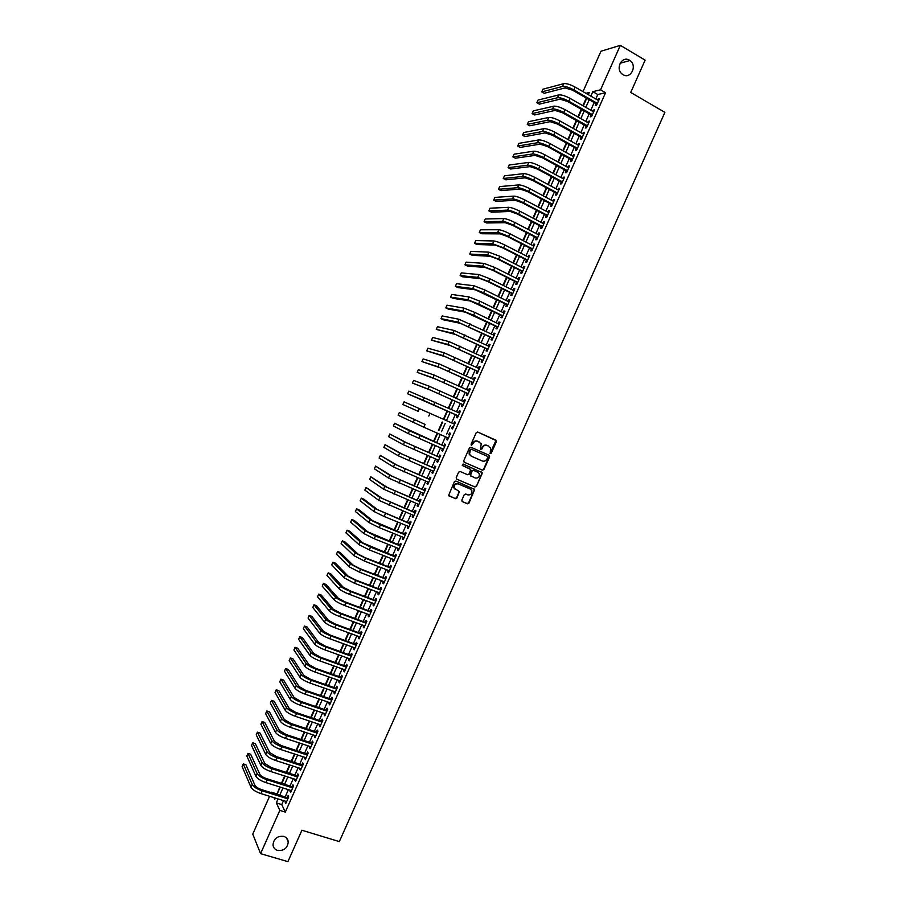 <?xml version="1.0" encoding="UTF-8"?>
<svg xmlns="http://www.w3.org/2000/svg" width="907" height="907" viewBox="0 0 907 907"><rect width="100%" height="100%" fill="white"/><g stroke="black" fill="none" stroke-linecap="round" stroke-linejoin="round"><path stroke-width="1.36" d="M490.199 453.625L491.243 453.183L496.367 441.686L495.846 440.156L477.728 432.049L476.232 432.684L471.073 444.26L471.436 445.337L473.159 443.387C474.293 441.369 475.892 440.689 477.955 441.346L481.209 443.829L480.461 449.09L481.889 449.044L482.558 447.548C483.692 445.53 485.279 444.849 487.331 445.507L490.551 447.945L490.199 453.625M489.995 453.489L495.959 440.507L477.626 432.015M471.243 445.201L473.159 443.387M480.642 449.362L482.558 447.548M283.778 836.379C277.395 835.766 273.801 838.601 272.996 844.871C273.324 847.66 274.832 849.508 277.519 850.426C283.959 851.004 287.53 848.136 288.267 841.843C287.916 839.111 286.419 837.286 283.778 836.379M629.458 60.225C621.885 55.259 614.867 69.091 622.361 74.227L623.03 74.669C630.728 79.646 637.632 65.508 629.934 60.531L629.458 60.225M461.833 500.12L462.366 501.628L467.468 503.793L468.953 503.136L474.678 489.474L455.881 481.061L454.373 481.719L448.614 495.437L455.416 498.691L456.913 498.045L459.396 491.662L454.203 488.079C453.942 484.928 455.325 483.544 458.33 483.93L470.336 489.066L471.844 490.653C472.15 493.816 470.79 495.211 467.763 494.859L465.767 494.009L464.271 494.655L461.833 500.12M583.008 91.618L600.978 51.234L620.343 45.35L645.115 60.145L630.728 92.446L664.876 112.377L339.331 841.594L301.918 830.245L287.916 861.65L260.57 853.646L252.758 834.1L269.583 796.289M620.343 45.35L600.547 89.816L592.815 91.652L590.831 96.108M283.506 800.609L281.748 804.554L285.297 812.082L605.57 92.718L600.547 89.816M285.297 812.082L279.821 810.393L260.57 853.646M482.456 470.177L483.941 469.531L489.633 456.777L489.111 455.246L470.96 447.242L469.452 447.877L463.738 460.722L464.271 462.253L482.456 470.177L483.533 469.327L489.224 456.584L488.828 455.121M482.139 473.59L476.447 486.345L474.962 486.991L456.731 479.168L456.198 477.638L458.647 472.15L460.144 471.504L467.558 474.701L469.055 474.055L470.699 469.486L462.434 465.552L463.114 464.021L482.161 472.649L476.447 486.345M596.114 103.693L595.241 105.654L596.534 105.382L599.527 98.648L598.235 98.931L597.724 100.076M591.137 114.894L590.264 116.844L591.534 116.595L594.527 109.872L593.257 110.132L592.736 111.3M586.149 126.084L585.287 128.034L586.546 127.808L589.539 121.085L588.269 121.323L587.736 122.524M581.172 137.263L580.299 139.225L581.557 139.02L584.55 132.297L583.292 132.513L582.748 133.737M576.194 148.453L575.321 150.403L576.569 150.233L579.562 143.51L578.315 143.703L577.759 144.95M571.217 159.632L570.356 161.582L571.58 161.435L574.573 154.712L573.337 154.882L572.77 156.163M566.251 170.799L565.378 172.761L566.592 172.625L569.585 165.913L568.36 166.049L567.782 167.364M561.274 181.967L560.401 183.928L561.614 183.826L564.596 177.103L563.383 177.228L562.793 178.554M556.308 193.134L555.435 195.084L556.626 195.005L559.619 188.293L558.417 188.395L557.816 189.756M551.343 204.29L550.47 206.252L551.649 206.195L554.642 199.483L553.451 199.551L552.828 200.946M546.377 215.447L545.504 217.397L546.672 217.374L549.665 210.662L548.486 210.707L547.851 212.125M541.411 226.603L540.538 228.553L541.706 228.553L544.688 221.841L543.52 221.864L542.874 223.303M536.445 237.747L535.583 239.697L536.729 239.72L539.71 233.02L538.554 233.008L537.896 234.482M531.491 248.892L530.618 250.842L531.763 250.888L534.745 244.187L533.599 244.153L532.931 245.65M526.525 260.026L525.663 261.976L526.786 262.044L529.767 255.343L528.634 255.298L527.953 256.817M521.57 271.159L520.709 273.109L521.82 273.2L524.802 266.511L523.679 266.431L522.988 267.984M516.616 282.292L515.754 284.231L516.854 284.356L519.836 277.667L518.725 277.565L518.022 279.141M511.673 293.415L510.8 295.365L511.899 295.501L514.87 288.811L513.77 288.687L513.056 290.297M506.718 304.537L505.857 306.475L506.934 306.645L509.915 299.956L508.827 299.809L508.09 301.441M501.775 315.647L500.902 317.597L501.979 317.779L504.95 311.101L503.873 310.92L503.136 312.586M496.821 326.758L495.959 328.697L497.025 328.912L499.995 322.234L498.929 322.042L498.181 323.72M491.877 337.869L491.016 339.808L492.07 340.046L495.041 333.368L493.986 333.141L493.215 334.864M486.934 348.968L486.073 350.907L487.116 351.168L490.086 344.501L489.043 344.252L488.261 345.986M482.002 360.068L481.141 362.006L482.161 362.29L485.132 355.623L484.1 355.351L483.318 357.12M477.059 371.156L476.198 373.094L477.218 373.412L480.188 366.745L479.157 366.439L478.363 368.242M472.128 382.244L471.266 384.183L472.264 384.523L475.234 377.856L474.225 377.539L473.409 379.353M467.196 393.332L466.334 395.271L467.32 395.633L470.291 388.967L469.293 388.615L468.466 390.464M462.264 404.409L461.402 406.347L462.377 406.733L465.348 400.066L464.361 399.704L463.522 401.574M457.332 415.485L456.47 417.424L457.445 417.832L460.405 411.177L459.43 410.78L458.579 412.685M452.4 426.551L451.539 428.489L452.502 428.92L455.461 422.265L454.498 421.846L453.636 423.784M447.468 437.65L446.618 439.555L447.57 440.02L450.53 433.365L449.566 432.922L448.704 434.85M442.525 448.738L441.686 450.62L442.627 451.096L445.598 444.453L444.645 443.988L443.784 445.915M437.593 459.826L436.766 461.674L437.696 462.185L440.655 455.529L439.725 455.042L438.863 456.981M432.662 470.903L431.845 472.728L432.764 473.261L435.723 466.606L434.804 466.096L433.943 468.035M427.73 481.98L426.936 483.771L427.843 484.327L430.802 477.683L429.884 477.15L429.022 479.077M422.798 493.057L422.016 494.814L422.911 495.392L425.871 488.76L424.964 488.193L424.102 490.131M417.878 504.122L417.107 505.857L417.991 506.457L420.939 499.825L420.054 499.235L419.193 501.163M412.957 515.176L412.186 516.888L413.07 517.523L416.018 510.879L415.134 510.267L414.284 512.206M408.025 526.241L407.277 527.919L408.15 528.577L411.098 521.944L410.225 521.31L409.363 523.237M403.105 537.295L402.368 538.951L403.23 539.62L406.177 532.987L405.316 532.33L404.454 534.268M398.196 548.338L397.47 549.971L398.309 550.662L401.257 544.041L400.406 543.361L399.556 545.288M393.275 559.392L392.561 560.991L393.4 561.705L396.348 555.084L395.509 554.381L394.647 556.308M388.355 570.424L387.663 572L388.479 572.748L391.427 566.127L390.6 565.39L389.749 567.317M383.446 581.466L382.765 583.008L383.57 583.779L386.518 577.158L385.702 576.399L384.84 578.326M378.536 592.498L377.868 594.017L378.661 594.799L381.609 588.189L380.804 587.407L379.942 589.335M373.627 603.529L372.97 605.014L373.752 605.831L376.7 599.21L375.906 598.416L375.045 600.332M368.718 614.549L368.072 616L368.854 616.851L371.791 610.23L371.008 609.413L370.147 611.329M363.82 625.569L363.185 626.998L363.945 627.859L366.893 621.25L366.111 620.399L365.26 622.327M358.911 636.578L358.288 637.984L359.047 638.868L361.984 632.27L361.224 631.397L360.362 633.313M354.013 647.587L353.401 648.97L354.149 649.877L357.086 643.278L356.338 642.371L355.476 644.299M349.116 658.595L348.515 659.945L349.252 660.874L352.188 654.276L351.451 653.357L350.59 655.273M344.218 669.593L343.628 670.919L344.354 671.872L347.29 665.273L346.565 664.332L345.703 666.248M339.32 680.59L338.753 681.883L339.456 682.869L342.392 676.271L341.678 675.307L340.828 677.223M334.434 691.587L333.867 692.846L334.57 693.855L337.506 687.257L336.792 686.27L335.941 688.186M329.536 702.574L328.992 703.809L329.683 704.841L332.608 698.243L331.917 697.234L331.066 699.15M324.649 713.56L324.116 714.761L324.797 715.816L327.722 709.229L327.042 708.186L326.18 710.113M319.763 724.534L319.241 725.713L319.91 726.79L322.835 720.203L322.166 719.149L321.305 721.065M314.876 735.509L314.366 736.665L315.024 737.765L317.949 731.178L317.291 730.09L316.441 732.006M309.99 746.484L309.491 747.606L310.137 748.729L313.074 742.153L312.416 741.042L311.566 742.958M305.115 757.447L305.262 759.692L308.187 753.116L307.541 751.982L306.691 753.898M300.228 768.41L300.387 770.644L303.312 764.068L302.677 762.912L301.827 764.828M295.353 779.362L295.512 781.596L298.437 775.032L297.813 773.852L296.963 775.757M290.478 790.314L290.637 792.548L293.562 785.984L292.95 784.782L292.099 786.686M605.57 92.718L597.781 94.521L595.797 98.965M594.187 102.582L590.797 110.201M589.199 113.794L585.797 121.425M584.221 124.985L580.809 132.649M579.233 136.186L575.809 143.873M574.256 147.376L570.82 155.086M569.279 158.555L565.832 166.298M564.301 169.734L560.843 177.5M559.324 180.912L555.855 188.701M554.347 192.091L550.878 199.903M549.381 203.259L545.889 211.093M544.415 214.415L540.912 222.283M539.45 225.571L535.935 233.462M534.484 236.727L530.958 244.641M529.518 247.883L525.992 255.808M524.563 259.028L521.015 266.987M519.598 270.161L516.049 278.143M514.643 281.295L511.083 289.31M509.689 292.428L506.117 300.466M504.734 303.562L501.152 311.611M499.791 314.684L496.186 322.767M494.837 325.794L491.231 333.901M489.893 336.916L486.277 345.045M484.95 348.016L481.322 356.179M480.007 359.127L476.368 367.301M475.064 370.226L471.413 378.434M470.132 381.325L466.459 389.545M465.189 392.414L461.516 400.667M460.257 403.502L456.572 411.778M455.325 414.578L451.629 422.889M450.394 425.655L446.697 433.965M445.45 436.766L441.766 445.031M440.507 447.854L436.845 456.096M435.575 458.953L431.925 467.162M430.644 470.041L426.993 478.216M425.712 481.118L422.084 489.27M420.78 492.195L417.163 500.324M415.848 503.272L412.243 511.367M410.916 514.348L407.334 522.398M405.996 525.414L402.425 533.441M401.075 536.468L397.515 544.472M396.155 547.522L392.606 555.492M391.234 558.576L387.697 566.512M386.314 569.63L382.799 577.532M381.393 580.673L377.89 588.541M376.484 591.704L372.992 599.55M371.575 602.747L368.095 610.558M366.666 613.778L363.197 621.556M361.757 624.798L358.31 632.553M356.848 635.818L353.413 643.539M351.95 646.838L348.526 654.525M347.052 657.847L343.64 665.511M342.143 668.856L338.753 676.486M337.245 679.865L333.867 687.461M332.359 690.862L328.98 698.435M327.461 701.859L324.105 709.399M322.575 712.845L319.23 720.351M317.677 723.831L314.355 731.314M312.79 734.817L309.48 742.266M307.904 745.792L304.605 753.207M303.017 756.767L299.729 764.148M298.142 767.73L294.866 775.088M293.256 778.694L290.002 786.029M288.381 789.657L285.138 796.958M285.603 801.266L285.762 803.489L288.687 796.924L288.086 795.7L287.236 797.616M586.285 98.058L582.884 105.688M581.285 109.294L577.884 116.946M576.296 120.518L572.873 128.204M571.297 131.742L567.873 139.451M566.308 142.966L562.862 150.698M561.32 154.179L557.862 161.934M556.331 165.391L552.862 173.169M551.343 176.593L547.873 184.404M546.354 187.794L542.874 195.629M541.377 198.996L537.885 206.853M536.4 210.186L532.885 218.065M531.423 221.376L527.897 229.278M526.445 232.555L522.92 240.491M521.468 243.734L517.931 251.692M516.502 254.912L512.943 262.894M511.525 266.08L507.965 274.084M506.56 277.247L502.988 285.274M501.594 288.415L498.011 296.464M496.628 299.571L493.034 307.643M491.673 310.716L488.068 318.822M486.708 321.872L483.091 329.989M481.753 333.005L478.125 341.168M476.799 344.15L473.159 352.324M471.844 355.283L468.193 363.48M466.89 366.417L463.228 374.636M461.935 377.539L458.273 385.792M456.992 388.661L453.307 396.937M452.049 399.772L448.353 408.071M447.106 410.882L443.398 419.215M442.163 421.993L438.455 430.326M437.208 433.127L433.523 441.426M432.265 444.249L428.58 452.514M427.31 455.371L423.648 463.613M422.367 466.493L418.717 474.69M417.424 477.604L413.785 485.778M412.481 488.714L408.853 496.855M407.538 499.814L403.932 507.931M402.606 510.913L399.001 518.997M397.663 522.013L394.08 530.062M392.731 533.101L389.16 541.116M387.799 544.189L384.239 552.17M382.867 555.265L379.33 563.224M377.936 566.342L374.41 574.267M373.015 577.419L369.5 585.31M368.083 588.484L364.591 596.352M363.163 599.55L359.682 607.384M358.242 610.604L354.773 618.415M353.322 621.658L349.864 629.435M348.413 632.712L344.966 640.455M343.492 643.755L340.068 651.475M338.583 654.797L335.171 662.484M333.674 665.84L330.273 673.493M328.765 676.871L325.375 684.49M323.856 687.903L320.477 695.488M318.958 698.923L315.591 706.485M314.049 709.943L310.704 717.471M309.151 720.952L305.818 728.457M304.253 731.972L300.931 739.432M299.355 742.969L296.045 750.418M294.458 753.978L291.17 761.381M289.571 764.975L286.283 772.356M284.673 775.961L281.408 783.308M279.787 786.959L276.975 794.407L280.24 787.095M276.714 793.863L271.397 792.196M588.314 94.668L589.278 92.503L585.933 93.296M273.914 797.627L274.742 799.441L275.354 798.081M281.85 783.455L285.127 776.109M286.737 772.492L290.013 765.111M291.612 761.529L294.911 754.125M296.487 750.554L299.798 743.116M301.373 739.579L304.695 732.119M306.26 728.604L309.593 721.11M311.146 717.618L314.491 710.09M316.033 706.632L319.4 699.07M320.919 695.646L324.298 688.05M325.817 684.649L329.207 677.03M330.715 673.64L334.116 665.999M335.613 662.643L339.025 654.956M340.51 651.634L343.934 643.925M345.408 640.614L348.855 632.871M350.306 629.594L353.764 621.828M355.215 618.574L358.684 610.774M360.124 607.554L363.605 599.72M365.022 596.523L368.525 588.654M369.943 585.48L373.446 577.589M374.852 574.437L378.378 566.512M379.761 563.394L383.31 555.435M384.681 552.352L388.23 544.359M389.602 541.298L393.162 533.271M394.522 530.232L398.094 522.183M399.443 519.178L403.037 511.095M404.363 508.101L407.969 499.995M409.295 497.036L412.912 488.896M414.216 485.959L417.855 477.785M419.147 474.883L422.798 466.674M424.079 463.794L427.741 455.563M429.011 452.706L432.696 444.441M433.954 441.607L437.639 433.319M438.886 430.508L442.593 422.186M443.829 419.397L447.536 411.075M448.784 408.263L452.48 399.964M453.738 397.13L457.423 388.854M458.693 385.985L462.366 377.731M463.658 374.84L467.32 366.609M468.624 363.684L472.264 355.487M473.579 352.528L477.218 344.354M478.545 341.361L482.173 333.209M483.522 330.193L487.138 322.076M488.488 319.026L492.093 310.931M493.465 307.858L497.059 299.775M498.431 296.668L502.013 288.619M503.408 285.49L506.979 277.463M508.385 274.299L511.945 266.295M513.373 263.109L516.922 255.128M518.351 251.908L521.888 243.949M523.339 240.706L526.865 232.782M528.316 229.505L531.842 221.591M533.305 218.292L536.819 210.413M538.293 207.068L541.796 199.211M543.293 195.855L546.774 188.021M548.282 184.631L551.762 176.82M553.281 173.396L556.739 165.618M558.281 162.16L561.728 154.405M563.281 150.925L566.716 143.193M568.281 139.678L571.716 131.98M573.281 128.431L576.705 120.756M578.292 117.184L581.704 109.52M583.303 105.926L586.693 98.296M278.098 798.931L276.34 802.876L279.821 810.393M589.221 99.736L585.82 107.366M584.221 110.96L580.82 118.613M579.233 122.173L575.82 129.86M574.244 133.386L570.82 141.095M569.256 144.598L565.821 152.331M564.267 155.8L560.821 163.555M559.29 167.001L555.832 174.779M554.302 178.203L550.832 186.003M549.325 189.393L545.844 197.216M544.347 200.572L540.855 208.429M539.37 211.762L535.867 219.63M534.404 222.929L530.878 230.832M529.427 234.108L525.901 242.033M524.461 245.275L520.924 253.223M519.496 256.443L515.947 264.413M514.53 267.599L510.97 275.592M509.564 278.755L505.993 286.771M504.598 289.9L501.015 297.95M499.644 301.045L496.05 309.117M494.678 312.189L491.084 320.284M489.723 323.323L486.118 331.452M484.769 334.456L481.152 342.608M479.826 345.59L476.186 353.753M474.871 356.712L471.232 364.897M469.928 367.823L466.266 376.042M464.974 378.945L461.312 387.187M460.03 390.055L456.357 398.32M455.099 401.155L451.403 409.454M450.155 412.254L446.459 420.576M445.212 423.354L441.516 431.675M440.269 434.476L436.584 442.763M435.326 445.586L431.653 453.851M430.383 456.697L426.721 464.928M425.44 467.808L421.789 476.005M420.497 478.907L416.869 487.07M415.553 490.007L411.937 498.136M410.622 501.095L407.016 509.201M405.69 512.183L402.096 520.255M400.758 523.271L397.175 531.309M395.826 534.348L392.266 542.363M390.894 545.424L387.346 553.406M385.974 556.501L382.437 564.449M381.053 567.567L377.527 575.48M376.122 578.621L372.618 586.512M371.201 589.686L367.709 597.543M366.292 600.729L362.8 608.563M361.371 611.783L357.902 619.583M356.451 622.826L353.004 630.592M351.542 633.868L348.107 641.6M346.633 644.9L343.209 652.609M341.724 655.931L338.311 663.607M336.814 666.962L333.413 674.604M331.917 677.983L328.527 685.59M327.008 689.003L323.64 696.576M322.11 700.011L318.754 707.562M317.212 711.02L313.867 718.537M312.314 722.029L308.981 729.511M307.416 733.026L304.106 740.486M302.53 744.023L299.219 751.449M297.643 755.009L294.344 762.413M292.746 765.996L289.469 773.365M287.859 776.982L284.594 784.317M282.973 787.956L279.73 795.269M597.781 94.521L592.815 91.652M281.748 804.554L276.34 802.876M598.235 98.931L599.164 99.464M593.257 110.132L594.176 110.654M588.269 121.323L589.199 121.844M583.292 132.513L584.221 133.034M578.315 143.703L579.244 144.213M573.337 154.882L574.267 155.392M568.36 166.049L569.29 166.559M563.383 177.228L564.324 177.727M558.417 188.395L559.358 188.894M553.451 199.551L554.381 200.05M548.486 210.707L549.427 211.206M543.52 221.864L544.461 222.351M538.554 233.008L539.495 233.496M533.599 244.153L534.54 244.641M528.634 255.298L529.575 255.774M523.679 266.431L524.62 266.907M518.725 277.565L519.677 278.041M513.77 288.687L514.722 289.163M508.827 299.809L509.768 300.274M503.873 310.92L504.825 311.384M498.929 322.042L499.882 322.495M493.986 333.141L494.939 333.606M489.043 344.252L489.995 344.705M484.1 355.351L485.052 355.805M479.157 366.439L480.12 366.893M474.225 377.539L475.177 377.981M469.293 388.615L470.245 389.058M464.361 399.704L465.314 400.134M459.43 410.78L460.393 411.211M451.539 428.489L452.502 428.92M454.498 421.846L455.461 422.277M446.618 439.555L447.582 439.986M441.686 450.62L442.661 451.04M436.766 461.674L437.741 462.094M431.845 472.728L432.82 473.148M426.936 483.771L427.9 484.191M422.016 494.814L422.991 495.222M417.107 505.857L418.082 506.265M412.186 516.888L413.161 517.296M407.277 527.919L408.252 528.316M402.368 538.951L403.354 539.348M397.47 549.971L398.445 550.356M392.561 560.991L393.547 561.376M387.663 572L388.638 572.385M382.765 583.008L383.74 583.394M377.868 594.017L378.843 594.391M372.97 605.014L373.956 605.388M368.072 616L369.058 616.375M363.185 626.998L364.172 627.361M358.288 637.984L359.274 638.347M353.401 648.97L354.388 649.321M348.515 659.945L349.501 660.296M343.628 670.919L344.626 671.271M338.753 681.883L339.74 682.234M333.867 692.846L334.864 693.197M328.992 703.809L329.989 704.149M324.116 714.761L325.114 715.101M319.241 725.713L320.239 726.053M314.366 736.665L315.364 736.994M309.491 747.606L310.5 747.935M304.627 758.547L305.625 758.864M299.763 769.476L300.761 769.794M294.888 780.405L295.897 780.723M290.025 791.335L291.034 791.652M285.172 802.253L286.181 802.559M482.15 447.366C483.284 445.348 484.871 444.668 486.912 445.326L488.839 446.176M472.751 443.206C473.896 441.176 475.483 440.496 477.547 441.165L479.463 442.015M464.055 462.139L482.048 469.973M487.705 457.343L487.331 456.278L471.391 449.248L470.348 449.702L469.554 454.305L471.334 456.187L482.241 460.971C484.281 461.618 485.869 460.926 487.002 458.919L487.705 457.343M471.084 456.062L469.146 454.112L469.236 451.085L470.994 449.067L487.331 456.278M456.47 478.998L474.554 486.764L476.039 486.118M469.871 468.76L462.253 465.438M475.211 478.012C478.261 478.374 479.622 476.957 479.27 473.76L477.796 472.218L473.579 470.393L472.094 471.039L470.438 475.597L475.211 478.012M470.846 476.107L470.064 474.452L471.685 470.824L473.182 470.177L477.388 472.014M481.73 473.375L481.413 471.991M455.246 489.463L453.817 487.853C453.557 484.712 454.94 483.329 457.944 483.703L469.939 488.839M448.897 495.868L455.031 498.465L456.527 497.807L458.965 492.331L458.715 491.004M462.06 501.435L467.071 503.555L468.556 502.897L474.236 490.165L473.976 488.828M563.78 83.659L562.521 86.471L541.717 91.913L542.919 89.203L563.78 83.659C566.467 83.331 570.231 84.464 575.072 87.061L598.654 100.609M562.521 86.471C565.208 86.165 568.972 87.299 573.825 89.884L597.407 103.409M597.044 104.226L572.578 90.201L565.061 87.922L544.166 93.308L541.717 91.913M558.769 94.929L557.522 97.741L536.899 102.752L538.1 100.042L558.769 94.929C561.433 94.645 565.197 95.791 570.05 98.375L593.654 111.833M557.522 97.741C560.186 97.468 563.939 98.625 568.791 101.199L592.407 114.633M592.067 115.416L567.555 101.482L560.05 99.18L539.359 104.135L536.899 102.752M553.769 106.187L552.51 108.999L532.092 113.59L533.293 110.881L553.769 106.187C556.41 105.949 560.163 107.117 565.016 109.679L588.666 123.046M552.51 108.999C555.152 108.772 558.905 109.94 563.769 112.502L587.419 125.846M587.078 126.606L562.544 112.763L555.05 110.427L534.552 114.962L532.092 113.59M548.769 117.445L547.511 120.257L527.284 124.418L528.486 121.708L548.769 117.445C551.388 117.252 555.129 118.432 559.993 120.982L583.677 134.259M547.511 120.257C550.141 120.075 553.882 121.255 558.735 123.806L582.43 137.059M582.101 137.785L557.533 124.044L550.05 121.674L529.745 125.778L527.284 124.418M543.758 128.692L542.511 131.504L522.477 135.245L523.679 132.535L543.758 128.692C546.365 128.545 550.107 129.735 554.971 132.275L578.689 145.471M542.511 131.504C545.118 131.368 548.848 132.569 553.712 135.109L577.442 148.272M577.124 148.963L552.522 135.313L545.062 132.921L524.938 136.594L522.477 135.245M538.769 139.939L537.511 142.75L517.67 146.061L518.872 143.363L538.769 139.939C541.354 139.837 545.084 141.05 549.948 143.578L573.7 156.673M537.511 142.75C540.096 142.66 543.826 143.873 548.69 146.401L572.453 159.473M572.158 160.142L547.511 146.583L540.062 144.156L520.13 147.41L517.67 146.061M533.769 151.186L532.522 153.997L512.863 156.877L514.065 154.179L533.769 151.186C536.332 151.118 540.062 152.342 544.926 154.859L568.712 167.874M532.522 153.997C535.085 153.941 538.803 155.176 543.678 157.682L567.465 170.675M567.181 171.31L542.499 157.841L535.073 155.392L515.335 158.215L512.863 156.877M528.77 162.421L527.523 165.233L508.067 167.693L509.258 164.995L528.77 162.421C531.321 162.398 535.039 163.645 539.914 166.151L563.723 179.064M527.523 165.233C530.073 165.221 533.781 166.469 538.656 168.963L562.487 181.865M562.215 182.477L537.5 169.099L530.085 166.616L510.539 169.019L508.067 167.693M523.781 173.656L522.534 176.468L503.26 178.498L504.462 175.799L523.781 173.656C526.309 173.679 530.017 174.938 534.903 177.432L558.746 190.255M522.534 176.468C525.062 176.502 528.758 177.761 533.645 180.244L557.499 193.055M557.238 193.633L532.488 180.357L525.096 177.84L505.743 179.824L503.26 178.498M518.793 184.892L517.546 187.692L498.465 189.302L499.666 186.604L518.793 184.892C521.298 184.96 524.994 186.23 529.881 188.701L553.769 201.445M517.546 187.692C520.051 187.772 523.747 189.041 528.634 191.524L552.522 204.234M552.272 204.789L527.489 191.604L520.108 189.053L500.947 190.617L498.465 189.302M513.804 196.116L512.557 198.916L493.669 200.107L494.871 197.409L513.804 196.116C516.287 196.218 519.983 197.511 524.87 199.971L548.792 212.623M512.557 198.916C515.04 199.041 518.725 200.334 523.622 202.794L547.545 215.412M547.306 215.945L522.489 202.851L515.119 200.277L496.152 201.411L493.669 200.107M508.816 207.329L507.569 210.141L488.873 210.9L490.075 208.202L508.816 207.329C511.287 207.488 514.972 208.791 519.87 211.24L543.815 223.802M507.569 210.141C510.04 210.299 513.713 211.603 518.611 214.052L542.567 226.591M542.352 227.09L517.489 214.086L510.142 211.478L491.367 212.193L488.873 210.9M503.839 218.553L502.591 221.353L484.077 221.693L485.279 218.995L503.839 218.553C506.287 218.746 509.961 220.061 514.859 222.498L538.837 234.97M502.591 221.353C505.029 221.557 508.702 222.884 513.611 225.31L537.602 237.759M537.386 238.235L512.5 225.321L505.165 222.691L486.571 222.975L484.077 221.693M498.85 229.766L497.603 232.566L479.293 232.487L480.483 229.788L498.85 229.766C501.276 230.004 504.95 231.33 509.847 233.757L533.872 246.137M497.603 232.566C500.029 232.816 503.691 234.153 508.6 236.568L532.624 248.926M532.432 249.38L507.501 236.557L500.188 233.893L481.787 233.757L479.293 232.487M493.873 240.967L492.626 243.768L474.497 243.269L475.699 240.57L493.873 240.967C496.276 241.251 499.938 242.6 504.848 245.015L528.906 257.305M492.626 243.768L503.6 247.826L527.659 260.094M527.477 260.513L502.512 247.781L495.211 245.083L477.003 244.539L474.497 243.269M488.896 252.169L487.649 254.969L469.713 254.051L470.914 251.352L488.896 252.169L499.848 256.262L523.929 268.461M487.649 254.969L498.601 259.073L522.693 271.25M522.523 271.635L497.524 259.005L490.233 256.273L472.218 255.309L469.713 254.051M483.919 263.37L482.671 266.17L464.928 264.821L466.13 262.134L483.919 263.37L494.848 267.497L518.974 279.617M482.671 266.17L493.601 270.309L517.727 282.406M517.568 282.769L492.535 270.218L485.256 267.463L467.434 266.068L464.928 264.821M478.941 274.56L477.694 277.361L460.144 275.592L461.346 272.905L478.941 274.56L489.848 278.744L514.008 290.762M477.694 277.361L488.601 281.544L512.761 293.551M512.614 293.879L487.547 281.431L480.291 278.642L462.661 276.828L460.144 275.592M473.964 285.75L472.728 288.551L455.371 286.363L456.561 283.664L473.964 285.75L484.86 289.979L509.042 301.906M472.728 288.551L483.612 292.78L507.807 304.695M507.671 305.001L475.325 289.821L457.876 287.587L455.371 286.363M468.998 296.929L467.763 299.729L450.586 297.122L451.777 294.435L468.998 296.929L479.86 301.203L504.088 313.051M467.763 299.729L478.613 304.015L502.841 315.829M502.727 316.112L470.359 300.999L453.103 298.346L450.586 297.122M464.033 308.119L462.785 310.908L445.813 307.881L447.004 305.194L464.033 308.119L474.871 312.427L499.133 324.184M462.785 310.908L473.624 315.239L497.886 326.974M497.773 327.223L465.393 312.167L448.33 309.094L445.813 307.881M459.067 319.287L457.82 322.087L441.029 318.64L442.231 315.953L459.067 319.287L494.168 335.318M457.82 322.087L492.932 338.096M492.83 338.322L460.427 323.334L443.557 319.842L441.029 318.64M454.101 330.465L452.865 333.254L436.256 329.388L437.457 326.701L454.101 330.465L489.224 346.44M452.865 333.254L487.977 349.229M487.898 349.422L455.473 334.49L436.256 329.388M449.135 341.622L447.899 344.422L431.494 340.136L432.684 337.449L449.135 341.622L484.27 357.573M447.899 344.422L483.034 360.351M482.955 360.51L450.507 345.646L431.494 340.136M444.181 352.789L442.945 355.578L426.721 350.873L427.911 348.186L444.181 352.789L479.315 368.684M442.945 355.578L478.08 371.462M478.023 371.609L445.552 356.802L426.721 350.873M439.226 363.945L437.979 366.734L421.948 361.61L423.138 358.923L439.226 363.945L474.372 379.795M437.979 366.734L473.137 382.573M473.08 382.686L440.598 367.947L421.948 361.61M434.26 375.101L433.024 377.89L417.186 372.346L418.376 369.659L434.26 375.101L469.429 390.906M433.024 377.89L468.193 393.683M468.148 393.774L435.655 379.092L417.186 372.346M429.306 386.246L428.07 389.035L412.424 383.071L413.615 380.396L429.306 386.246L464.486 402.016M428.07 389.035L463.25 404.794M463.228 404.851L430.7 390.225L412.424 383.071M424.363 397.391L423.115 400.18L407.662 393.797L408.853 391.121L459.543 413.116M423.115 400.18L458.307 415.894L407.662 393.797M419.408 408.524L418.172 411.313L402.901 404.522L404.091 401.846L454.6 424.215M418.172 411.313L402.901 404.522M425.077 424.431L399.329 412.56L425.077 424.431L423.83 427.22L448.432 438.07M399.329 412.56L398.139 415.236L423.83 427.22M444.747 446.346L394.568 423.274L409.51 430.791L444.725 446.391M394.568 423.274L393.377 425.95L408.275 433.58L443.5 449.158M439.827 457.4L407.209 443.07L389.817 433.988L404.567 441.924L439.793 457.468M389.817 433.988L388.627 436.664L403.332 444.702L438.557 460.246M434.907 468.443L402.277 454.18L385.056 444.691L399.624 453.035L434.861 468.545M385.056 444.691L383.876 447.366L398.388 455.824L433.637 471.323M429.997 479.497L397.334 465.291L380.305 455.393L394.692 464.157L429.929 479.622M380.305 455.393L379.115 458.069L393.457 466.935L428.705 482.388M425.077 490.54L392.402 476.39L375.555 466.085L389.749 475.268L425.009 490.698M375.555 466.085L374.376 468.76L388.513 478.046L423.773 493.465M420.168 501.571L387.47 487.49L370.804 476.776L384.817 486.379L420.077 501.752M370.804 476.776L369.625 479.452L383.582 489.156L418.853 504.519M415.247 512.602L382.539 498.578L366.065 487.467L379.874 497.478L415.157 512.818M366.065 487.467L364.875 490.143L378.65 500.256L413.932 515.584M410.338 523.634L377.607 509.666L363.9 499.213L361.315 498.158L374.942 508.578L410.236 523.872M361.315 498.158L360.136 500.823L373.718 511.355L384.149 516.491L409 526.638M405.44 534.654L372.686 520.754L359.149 509.881L356.576 508.838L370.022 519.677L380.43 524.847L405.316 534.926M356.576 508.838L355.385 511.503L368.786 522.443L379.194 527.625L404.091 537.692M400.531 545.674L367.766 531.842L354.422 520.55L351.837 519.507L365.09 530.765L375.475 535.98L400.395 545.969M351.837 519.507L350.646 522.183L363.854 533.531L374.24 538.758L399.171 548.735M395.622 556.694L362.834 542.919L349.683 531.219L347.098 530.187L360.158 541.853L370.532 547.114L395.486 557.011M347.098 530.187L345.907 532.851L358.934 544.619L369.296 549.891L394.25 559.778M390.724 567.703L364.807 557.522L357.914 553.984L344.943 541.876L342.358 540.855L355.238 552.93L365.578 558.236L390.566 568.054M342.358 540.855L341.168 543.52L354.002 555.696L364.342 561.014L389.341 570.809M385.826 578.711L359.875 568.61L352.993 565.05L340.216 552.533L337.619 551.513L350.317 564.007L360.635 569.358L385.656 579.085M337.619 551.513L336.44 554.177L349.082 566.773L359.399 572.136L384.432 581.841M380.929 589.709L354.943 579.709L348.084 576.115L335.488 563.179L332.892 562.181L345.397 575.083L355.691 580.469L380.747 590.117M332.892 562.181L331.701 564.846L344.161 577.85L354.456 583.246L379.523 592.872M376.031 600.706L350.011 590.797L343.163 587.169L330.76 573.836L328.153 572.827L340.476 586.149C342.279 587.759 345.703 589.573 350.76 591.579L375.838 601.148M328.153 572.827L326.974 575.492L339.252 588.915C341.043 590.536 344.467 592.35 349.524 594.357L374.614 603.903M371.133 611.703L345.079 601.874L338.254 598.223L326.032 584.471L323.425 583.484L335.556 597.214C337.347 598.858 340.76 600.683 345.816 602.69L370.929 612.168M323.425 583.484L322.246 586.149L334.332 599.981C336.112 601.636 339.524 603.472 344.581 605.468L369.705 614.923M366.247 622.69L340.159 612.951L333.345 609.277L321.305 595.117L318.697 594.13L330.647 608.268C332.416 609.957 335.828 611.806 340.885 613.801L366.031 623.177M318.697 594.13L317.518 596.795L329.422 611.035C331.18 612.735 334.592 614.583 339.649 616.567L364.807 625.932M361.36 633.676L335.239 624.027L328.436 620.32L316.577 605.751L313.969 604.776L325.738 619.322C327.484 621.057 330.885 622.916 335.941 624.9L361.133 634.186M313.969 604.776L312.79 607.441L324.502 622.089C326.248 623.835 329.649 625.694 334.717 627.667L359.898 636.941M356.474 644.662L330.307 635.104L323.527 631.363L311.861 616.375L309.242 615.411L320.817 630.376C322.552 632.145 325.942 634.027 331.01 635.988L356.224 645.194M309.242 615.411L308.063 618.075L319.593 633.131C321.316 634.923 324.717 636.793 329.774 638.766L355 647.949M351.587 655.636L325.398 646.169L318.618 642.394L307.144 627.009L304.525 626.045L315.919 641.419C317.62 643.233 321.01 645.126 326.078 647.076L351.326 656.203M304.525 626.045L303.346 628.71L314.684 644.185C316.396 646.011 319.774 647.904 324.853 649.854L350.102 658.947M346.701 666.611L320.477 657.224L313.72 653.437L302.416 637.632L299.809 636.68L311.01 652.462C312.7 654.321 316.078 656.226 321.157 658.165L346.429 667.201M299.809 636.68L298.618 639.344L309.786 655.217C311.464 657.087 314.842 658.992 319.922 660.931L345.216 669.944M341.814 677.574L315.557 668.289L308.822 664.457L297.711 648.244L295.081 647.303L306.101 663.493C307.768 665.398 311.146 667.314 316.226 669.241L341.542 678.198M295.081 647.303L293.902 649.968L304.877 666.26C306.543 668.164 309.911 670.092 314.99 672.019L340.318 680.942M336.939 688.538L310.648 679.343L303.913 675.477L292.995 658.856L290.365 657.926L301.203 674.525C302.847 676.475 306.215 678.402 311.305 680.318L336.644 689.184M290.365 657.926L289.186 660.591L299.979 677.291C301.623 679.241 304.99 681.18 310.069 683.096L335.42 691.928M332.053 699.49L305.738 690.386L299.027 686.497L288.279 669.468L285.648 668.55L296.294 685.556C297.927 687.54 301.294 689.49 306.373 691.395L331.758 700.17M285.648 668.55L284.469 671.203L295.07 688.311C296.702 690.306 300.058 692.256 305.149 694.161L330.533 702.914M327.178 710.453L300.818 701.428L294.129 697.517L283.574 680.08L280.943 679.162L291.396 696.576C293.018 698.605 296.362 700.567 301.453 702.46L326.871 711.156M280.943 679.162L279.764 681.815L290.172 699.331C291.782 701.372 295.138 703.333 300.228 705.227L325.647 713.9M322.302 721.394L295.92 712.471L289.231 708.526L278.857 690.681L276.227 689.774L286.499 707.596C288.097 709.671 291.442 711.644 296.544 713.526L321.985 722.131M276.227 689.774L275.048 692.426L285.286 710.351C286.873 712.437 290.217 714.41 295.308 716.292L320.761 724.874M317.439 732.346L291.011 723.503L284.345 719.534L274.152 701.281L271.522 700.385L281.612 718.616C283.188 720.725 286.521 722.72 291.623 724.58L317.099 733.105M271.522 700.385L270.343 703.038L280.388 721.371C281.952 723.491 285.297 725.487 290.387 727.346L315.874 735.838M312.564 743.287L286.102 734.534L279.447 730.532L269.447 711.87L266.805 710.986L276.714 729.625C278.268 731.779 281.601 733.786 286.703 735.634L312.212 744.069M266.805 710.986L265.626 713.639L275.49 732.38C277.043 734.545 280.376 736.552 285.478 738.4L310.999 746.812M307.7 754.227L281.204 745.554L274.56 741.529L264.742 722.46L262.1 721.587L271.828 740.634C273.358 742.822 276.68 744.84 281.794 746.688L307.337 755.032M262.1 721.587L260.921 724.228L270.603 743.377C272.134 745.588 275.456 747.606 280.569 749.454L306.113 757.776M302.825 765.157L276.306 756.585L269.674 752.515L260.048 733.049L257.395 732.176L266.941 751.631C268.449 753.864 271.771 755.905 276.884 757.73L302.462 765.996M257.395 732.176L256.216 734.829L265.717 754.386C267.225 756.631 270.547 758.66 275.66 760.497L301.237 768.728M297.961 776.086L271.408 767.594L264.799 763.513L255.343 743.627L252.69 742.765L262.055 762.628C263.552 764.907 266.851 766.959 271.975 768.773L297.575 776.948M252.69 742.765L251.522 745.418L260.831 765.372C262.327 767.662 265.626 769.714 270.751 771.528L296.362 779.68M293.097 787.004L266.511 778.614C263.098 777.412 260.91 776.041 259.912 774.487L250.649 754.205L247.996 753.354L257.169 773.626C258.642 775.938 261.942 778.002 267.066 779.805L292.712 787.9M247.996 753.354L246.817 755.996L255.944 776.369C257.418 778.705 260.717 780.768 265.842 782.571L291.487 790.632M288.245 797.922L261.613 789.623C258.212 788.421 256.012 787.038 255.037 785.473L245.956 764.782L243.291 763.932L252.282 784.612C253.745 786.97 257.032 789.045 262.157 790.836L287.836 798.84M243.291 763.932L242.124 766.585L251.058 787.355C252.52 789.725 255.808 791.811 260.933 793.602L286.612 801.573M575.072 87.061L573.825 89.884M570.05 98.375L568.791 101.199M565.016 109.679L563.769 112.502M559.993 120.982L558.735 123.806M554.971 132.275L553.712 135.109M549.948 143.578L548.69 146.401M544.926 154.859L543.678 157.682M539.914 166.151L538.656 168.963M534.903 177.432L533.645 180.244M529.881 188.701L528.634 191.524M524.87 199.971L523.622 202.794M519.87 211.24L518.611 214.052M514.859 222.498L513.611 225.31M509.847 233.757L508.6 236.568M504.848 245.015L503.6 247.826M499.848 256.262L498.601 259.073M494.848 267.497L493.601 270.309M489.848 278.744L488.601 281.544M484.86 289.979L483.612 292.78M479.86 301.203L478.613 304.015M474.871 312.427L473.624 315.239M469.883 323.652L468.636 326.452M464.894 334.864L463.647 337.665M459.917 346.077L458.67 348.878M454.929 357.279L453.681 360.079M449.951 368.491L448.704 371.28M444.974 379.682L443.727 382.482M439.997 390.872L438.75 393.672M435.02 402.062L433.773 404.862M430.043 413.252L428.807 416.041M414.465 419.669L413.218 422.447M420.111 435.609L418.864 438.398M409.51 430.791L408.275 433.58M415.145 446.777L413.898 449.566M404.567 441.924L403.332 444.702M410.179 457.944L408.932 460.733M399.624 453.035L398.388 455.824M405.214 469.1L403.978 471.889M394.692 464.157L393.457 466.935M400.248 480.257L399.012 483.046M389.749 475.268L388.513 478.046M395.293 491.413L394.057 494.202M384.817 486.379L383.582 489.156M390.339 502.557L389.103 505.346M379.874 497.478L378.65 500.256M385.384 513.702L384.149 516.491M374.942 508.578L373.718 511.355M380.43 524.847L379.194 527.625M370.022 519.677L368.786 522.443M375.475 535.98L374.24 538.758M365.09 530.765L363.854 533.531M370.532 547.114L369.296 549.891M360.158 541.853L358.934 544.619M365.578 558.236L364.342 561.014M355.238 552.93L354.002 555.696M360.635 569.358L359.399 572.136M350.317 564.007L349.082 566.773M355.691 580.469L354.456 583.246M345.397 575.083L344.161 577.85M350.76 591.579L349.524 594.357M340.476 586.149L339.252 588.915M345.816 602.69L344.581 605.468M335.556 597.214L334.332 599.981M340.885 613.801L339.649 616.567M330.647 608.268L329.422 611.035M335.941 624.9L334.717 627.667M325.738 619.322L324.502 622.089M331.01 635.988L329.774 638.766M320.817 630.376L319.593 633.131M326.078 647.076L324.853 649.854M315.919 641.419L314.684 644.185M321.157 658.165L319.922 660.931M311.01 652.462L309.786 655.217M316.226 669.241L314.99 672.019M306.101 663.493L304.877 666.26M311.305 680.318L310.069 683.096M301.203 674.525L299.979 677.291M306.373 691.395L305.149 694.161M296.294 685.556L295.07 688.311M301.453 702.46L300.228 705.227M291.396 696.576L290.172 699.331M296.544 713.526L295.308 716.292M286.499 707.596L285.286 710.351M291.623 724.58L290.387 727.346M281.612 718.616L280.388 721.371M286.703 735.634L285.478 738.4M276.714 729.625L275.49 732.38M281.794 746.688L280.569 749.454M271.828 740.634L270.603 743.377M276.884 757.73L275.66 760.497M266.941 751.631L265.717 754.386M271.975 768.773L270.751 771.528M262.055 762.628L260.831 765.372M267.066 779.805L265.842 782.571M257.169 773.626L255.944 776.369M262.157 790.836L260.933 793.602M252.282 784.612L251.058 787.355M620.093 63.241L629.934 60.531M286.544 838.034L288.267 841.843"/></g></svg>

